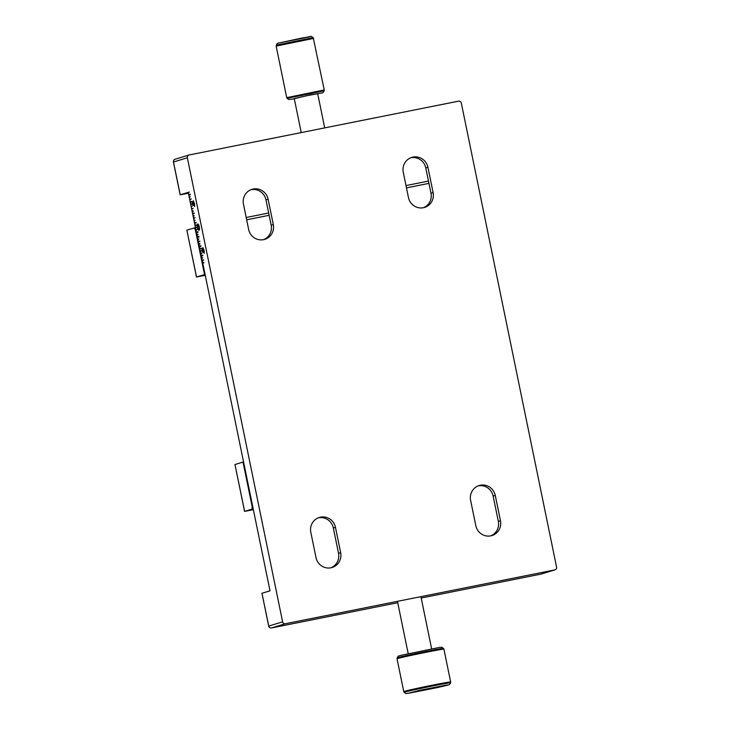 <?xml version="1.0" encoding="UTF-8"?>
<svg xmlns="http://www.w3.org/2000/svg" width="730" height="730" viewBox="0 0 730 730"><rect width="100%" height="100%" fill="white"/><g stroke="black" fill="none" stroke-linecap="round" stroke-linejoin="round"><path stroke-width="1.09" d="M313.663 38.389L276.15 46.09L286.735 97.656L324.248 89.963L313.207 37.65L276.761 45.032L276.15 46.09M301.234 132.586L294.254 98.559L307.284 95.612L317.696 93.741L324.704 127.896M243.017 462.072L234.96 464.526L244.641 511.374L252.105 509.111L252.16 506.602L243.017 462.072L243.565 461.962M205.075 274.462L196.534 276.998L186.853 230.142L195.512 227.623M204.528 274.571L195.394 230.032L194.372 227.851M205.249 275.31L196.534 276.998M253.365 509.686L244.641 511.374M252.16 506.602L252.708 506.492M428.948 183.367L406.473 187.865M269.142 215.304L246.667 219.794M195.978 229.923L195.394 230.032M246.192 217.504L268.676 213.014M405.999 185.575L428.483 181.076M253.201 508.892L252.105 509.111M397.029 658.779L397.156 657.913A23.634 0.52 168.4 0 1 411.647 654.454A23.634 0.52 168.4 0 1 443.457 648.413L443.913 649.152A23.935 0.529 168.4 0 0 443.913 649.152A23.935 0.529 168.4 0 0 411.702 655.266A23.935 0.529 168.4 0 0 397.029 658.779L403.763 691.593A23.935 0.529 -11.6 0 1 403.763 691.593A23.935 0.529 -11.6 0 1 418.436 688.08A23.935 0.529 -11.6 0 1 450.656 681.966A23.935 0.529 -11.6 0 1 450.656 681.975L450.529 682.833C448.731 685.671 450.483 684.019 446.942 685.37L435.554 687.961L447.116 684.959L419.85 690.288L408.262 693.29L435.536 687.961L408.517 693.254C404.73 693.409 406.993 694.239 404.228 692.341A23.634 0.52 -11.6 0 1 418.71 688.864A23.634 0.52 -11.6 0 1 450.529 682.833M434.304 687.888L419.914 690.799L434.259 687.687M540.894 574.127A2.391 2.391 0 0 0 541.122 574.072A2.391 2.327 73.1 0 1 540.903 574.127A2.391 0.557 78.7 0 1 540.884 574.127A2.391 0.557 78.7 0 1 540.894 574.127L421.21 598.034L540.903 574.127L554.764 569.911L285.375 623.739L271.514 627.946A2.391 2.327 -106.9 0 1 268.749 626.057L261.951 593.271L270.018 590.816L202.757 263.156L203.825 262.837L203.725 262.362L202.657 262.69L202.274 260.811L203.779 259.862L202.173 260.345L201.79 258.466L202.767 257.672L201.699 258L201.316 256.12L202.913 255.637L202.812 255.171L201.215 255.655L200.832 253.785L201.9 253.456L200.732 253.31L200.349 251.439L201.854 250.481L200.257 250.965L199.865 249.094L200.841 248.3L199.774 248.62L199.39 246.749L200.987 246.266L200.887 245.791L199.29 246.284L198.907 244.404L199.974 244.085L199.874 243.61L198.806 243.939L198.423 242.059L199.929 241.11L198.332 241.593L197.939 239.714L198.916 238.929L197.848 239.248L197.465 237.378L199.062 236.885L198.962 236.42L197.365 236.903L196.981 235.033L198.049 234.704L196.881 234.558L196.498 232.688L198.104 232.204L198.003 231.729L196.406 232.222L196.023 230.342L196.99 229.548L195.923 229.877L195.54 227.997L197.045 227.048L195.439 227.532L195.056 225.652L196.124 225.333L196.023 224.858L194.965 225.187L194.572 223.307L196.178 222.823L196.078 222.358L194.481 222.842L194.098 220.971L195.065 220.177L193.998 220.496L193.614 218.626L195.12 217.668L193.514 218.151L193.131 216.281L194.198 215.952L193.039 215.815L192.647 213.936L194.253 213.452L194.153 212.977L192.556 213.47L192.172 211.59L193.24 211.271L193.14 210.797L192.072 211.125L191.689 209.245L193.195 208.296L191.589 208.78L191.205 206.909L192.182 206.115L191.114 206.435L190.731 204.564L192.328 204.071L192.227 203.606L190.63 204.09L190.247 202.219L191.315 201.891L190.147 201.745L189.763 199.874L191.269 198.916L189.672 199.409L189.28 197.529L190.256 196.735L189.189 197.064L188.805 195.184L190.402 194.7L190.302 194.235L188.705 194.718L188.322 192.839L189.289 192.054L188.367 192.829M188.404 193.222L180.164 194.828L189.289 192.054M261.951 593.271L268.695 626.084L282.61 621.851L187.355 157.78L173.494 161.987A2.391 2.327 -106.9 0 1 175.081 159.24L188.942 155.034A2.391 2.327 73.1 0 1 189.152 154.979L458.54 101.16A2.391 2.327 73.1 0 1 461.305 103.049L556.57 567.11A2.391 2.327 73.1 0 1 554.764 569.911M198.943 230.132C198.432 230.516 197.903 229.621 197.346 227.459C196.99 225.205 197.118 224.083 197.702 224.092C198.213 223.745 198.761 224.667 199.317 226.857C199.664 229.083 199.536 230.178 198.943 230.132L198.861 230.151M202.402 251.841L201.662 248.237L202.456 251.111L203.049 251.467L202.858 247.534L204.163 250.445L204.19 253.328L203.022 248.382L203.533 252.507L202.402 251.841L201.662 248.237M192.802 205.075L192.063 201.471L192.857 204.345L193.459 204.701L193.258 200.768L194.563 203.679L194.591 206.563L193.423 201.617L193.934 205.741L192.802 205.075L192.063 201.471M194.627 206.508L194.408 203.679L193.423 201.617M273.303 224.539A12.921 12.565 -106.9 0 1 264.735 239.367A12.921 12.565 -106.9 0 1 248.647 229.466L243.455 204.154A12.921 12.565 -106.9 0 1 252.023 189.325A12.921 12.565 -106.9 0 1 268.111 199.226L273.303 224.539L271.177 225.187L265.976 199.874A12.921 12.565 73.1 0 0 250.974 189.7M263.649 239.641A12.921 12.565 73.1 0 0 271.177 225.187M433.109 192.611A12.921 12.565 -106.9 0 1 424.541 207.439A12.921 12.565 -106.9 0 1 408.453 197.538L403.261 172.225A12.921 12.565 -106.9 0 1 411.829 157.397A12.921 12.565 -106.9 0 1 427.917 167.298L433.109 192.611L430.983 193.258L425.782 167.946A12.921 12.565 73.1 0 0 410.78 157.771M423.455 207.712A12.921 12.565 73.1 0 0 430.983 193.258M340.664 552.665A12.921 12.565 -106.9 0 1 332.086 567.502A12.921 12.565 -106.9 0 1 316.008 557.592L310.807 532.279A12.921 12.565 -106.9 0 1 319.384 517.451A12.921 12.565 -106.9 0 1 335.462 527.352L340.664 552.665L338.528 553.313L333.336 528A12.921 12.565 73.1 0 0 318.335 517.826M331.009 567.776A12.921 12.565 73.1 0 0 338.528 553.313M500.47 520.736A12.921 12.565 -106.9 0 1 491.892 535.574A12.921 12.565 -106.9 0 1 475.814 525.664L470.613 500.351A12.921 12.565 -106.9 0 1 479.19 485.523A12.921 12.565 -106.9 0 1 495.268 495.424L500.47 520.736L498.334 521.384L493.142 496.071A12.921 12.565 73.1 0 0 478.141 485.897M490.815 535.847A12.921 12.565 73.1 0 0 498.334 521.384M188.942 155.034A2.391 2.327 73.1 0 0 187.355 157.78M282.61 621.851A2.391 2.327 73.1 0 0 285.375 623.739M190.302 194.235L188.705 194.718M188.751 194.709L188.851 195.175M190.256 196.744L189.189 197.064M189.234 197.054L189.325 197.52M191.269 198.925L189.672 199.409M189.718 199.4L189.809 199.856M191.214 201.425L190.147 201.745M190.192 201.736L190.293 202.201M192.227 203.615L190.63 204.09M190.676 204.081L190.767 204.546M192.182 206.115L191.114 206.435M191.16 206.426L191.251 206.891M193.195 208.296L191.589 208.78M191.634 208.771L191.734 209.236M193.14 210.806L192.072 211.125M192.118 211.116L192.218 211.581M194.153 212.987L192.556 213.47M192.601 213.461L192.693 213.927M194.107 215.496L193.039 215.815M193.085 215.806L193.176 216.262M195.12 217.677L193.514 218.151M193.559 218.142L193.66 218.608M195.065 220.177L193.998 220.496M194.043 220.487L194.143 220.953M196.078 222.358L194.481 222.842M194.527 222.832L194.618 223.298M196.023 224.867L194.965 225.187M195.01 225.178L195.102 225.643M197.045 227.048L195.439 227.532M195.485 227.523L195.585 227.988M196.99 229.558L195.923 229.877M195.968 229.868L196.06 230.333M198.003 231.738L196.406 232.222M196.452 232.213L196.543 232.669M197.949 234.239L196.881 234.558M196.927 234.549L197.027 235.014M198.971 236.429L197.365 236.903M197.41 236.894L197.511 237.359M198.916 238.929L197.848 239.248M197.894 239.239L197.985 239.705M199.929 241.11L198.332 241.593M198.377 241.584L198.469 242.05M199.874 243.619L198.806 243.939M198.852 243.929L198.952 244.395M200.887 245.8L199.29 246.284M199.336 246.275L199.436 246.74M200.841 248.309L199.774 248.62M199.819 248.62L199.911 249.076M201.854 250.49L200.257 250.965M200.303 250.956L200.394 251.421M201.799 252.991L200.732 253.31M200.777 253.301L200.878 253.766M202.812 255.171L201.215 255.655M201.261 255.646L201.352 256.111M202.767 257.681L201.699 258M201.745 257.991L201.836 258.457M203.779 259.862L202.173 260.345M202.219 260.336L202.32 260.802M203.725 262.371L202.657 262.69M202.703 262.681L202.803 263.138M202.803 250.454L203.049 251.467M202.849 250.445L202.858 247.534M204.227 253.273L204.017 252.48M204.062 252.47L203.953 250.454M203.999 250.445L203.077 248.373M203.524 252.47L202.447 251.832M198.989 230.123C198.478 230.507 197.949 229.612 197.392 227.45L197.346 227.459M197.392 227.45C197.036 225.196 197.164 224.073 197.748 224.083M197.921 224.931L198.46 225.114L197.876 224.94L197.529 227.377L198.815 229.275L199.162 226.884L197.976 224.913M198.815 229.275L199.117 226.893L197.876 224.94M193.204 203.688L193.459 204.701M193.249 203.679L193.304 200.759M193.924 205.705L192.848 205.066M278.586 43.061L310.259 36.737M287.675 98.203L324.12 90.821C323.344 92.445 322.642 93.148 322.021 92.929L309.666 95.028L292.484 99.125L288.688 99.481L287.191 98.404L287.675 98.203M173.494 162.014L180.228 194.8M268.111 199.226L265.976 199.874M427.917 167.298L425.782 167.946M335.462 527.352L333.336 528M495.268 495.424L493.142 496.071M268.759 626.084L268.695 626.084A2.391 2.391 0 0 0 271.505 627.946L397.74 602.724L271.505 627.946A2.391 0.557 78.7 0 1 271.505 627.946A2.391 0.557 78.7 0 1 271.487 627.946M313.207 37.65C309.593 35.624 314.393 36.208 302.676 37.887L278.376 43.116C277.756 42.897 277.053 43.608 276.278 45.224M324.12 90.821L324.248 89.963M287.191 98.404L286.735 97.656M186.853 230.142L196.47 277.017M234.96 464.526L244.587 511.402M443.457 648.413C440.692 646.515 442.955 647.346 439.168 647.492L400.743 655.385C397.202 656.735 398.954 655.075 397.156 657.913M420.927 596.656L431.64 648.833M443.922 649.152L450.656 681.966M397.458 601.347L408.198 653.651M404.228 692.341L403.772 691.602M175.081 159.24A2.391 2.391 0 0 0 173.43 162.014L180.164 194.828M541.122 574.072L554.983 569.856"/></g></svg>
